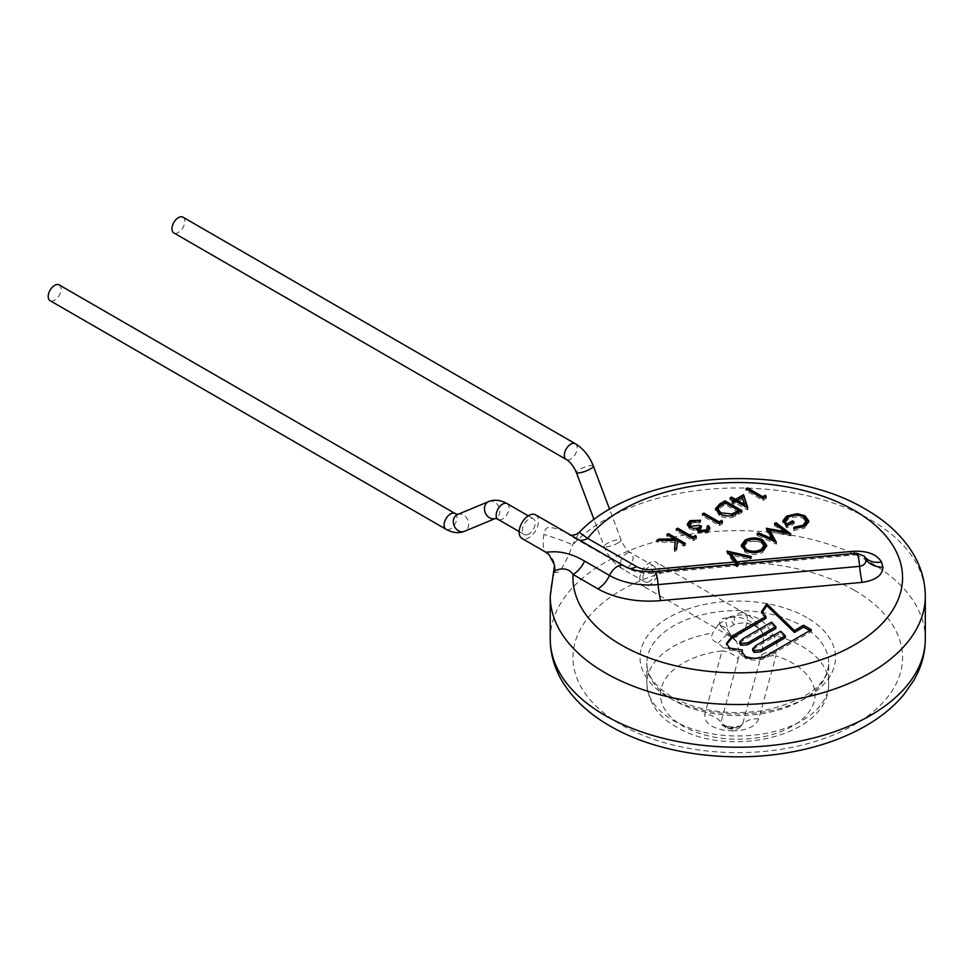 <?xml version="1.0" encoding="UTF-8"?>
<svg xmlns="http://www.w3.org/2000/svg" width="974" height="974" viewBox="0 0 974 974"><rect width="100%" height="100%" fill="white"/><g stroke="black" fill="none" stroke-linecap="round" stroke-linejoin="round"><path stroke-width="0.73" stroke-dasharray="4.87 3.65" d="M182.954 217.178A9.095 5.247 -60 0 1 184.342 224.47A9.095 5.247 -60 0 1 178.4 232.482A9.095 5.247 -60 0 1 173.859 232.932M649.366 581.405A9.095 5.247 -60 0 1 644.812 581.855A9.095 5.247 -60 0 1 643.424 574.575A9.095 5.247 -60 0 1 649.366 566.564A9.095 5.247 -60 0 1 653.907 566.113A9.095 5.247 -60 0 1 655.307 573.394A9.095 5.247 -60 0 1 649.366 581.405M59.183 284.919A9.095 5.247 -60 0 1 60.583 292.212A9.095 5.247 -60 0 1 54.641 300.223A9.095 5.247 -60 0 1 50.088 300.674M528.809 534.081A9.095 5.247 -60 0 1 524.268 534.531A9.095 5.247 -60 0 1 522.868 527.238A9.095 5.247 -60 0 1 528.809 519.227A9.095 5.247 -60 0 1 533.35 518.777A9.095 5.247 -60 0 1 534.75 526.07A9.095 5.247 -60 0 1 528.809 534.081M639.711 579.554A13.636 7.877 -60 0 1 645.665 565.821A13.636 7.877 -60 0 1 656.184 562.168A13.636 7.877 -60 0 1 659.008 568.414A13.636 7.877 -60 0 1 653.055 582.135A13.636 7.877 -60 0 1 642.548 585.8A13.636 7.877 -60 0 1 639.711 579.554M720.699 626.306C718.581 621.948 719.883 619.233 724.571 618.137L733.933 617.017C745.646 617.346 755.191 622.642 762.569 632.917L763.616 635.669L761.717 654.881L759.757 661.029A20.454 16.497 15.2 0 1 775.925 655.819L775.742 652.714C778.177 646.651 777.289 640.782 773.052 635.109C764.091 617.54 749.712 611.428 729.94 616.773A20.454 2.35 72.2 0 0 734.445 624.48L734.445 624.48A20.454 2.35 72.2 0 0 733.933 617.017A13.636 7.877 -60 0 1 744.586 613.206A13.636 7.877 -60 0 1 747.411 619.452A13.636 7.877 -60 0 1 741.457 633.185A13.636 7.877 -60 0 1 730.95 636.838A13.636 7.877 -60 0 1 728.674 633.989L720.699 626.306M579.493 540.168A20.454 11.81 -60 0 1 577.46 539.389A20.454 11.81 -60 0 1 576.121 538.379C566.43 531.889 557.481 528.212 549.299 527.348C546.426 527.482 544.6 529.856 543.821 534.446C542.676 545.257 543.322 551.162 545.769 552.173M535.627 514.844A13.636 7.877 -60 0 1 538.452 521.09A13.636 7.877 -60 0 1 532.498 534.811A13.636 7.877 -60 0 1 521.991 538.464M554.048 572.055L554.937 572.164C558.857 574.806 564.75 565.736 572.615 544.953L579.25 532.328M729.94 616.773L718.276 624.59L727.566 628.267L724.571 618.137M864.315 556.154L856.256 553.902L654.723 572.164A34.553 19.943 180 0 1 624.931 566.551L576.121 538.379M550.237 596.258A187.532 108.272 180 0 1 554.937 572.164A20.454 19.943 -46.6 0 0 549.032 554.656M925.3 596.258A187.532 108.272 180 0 0 870.366 519.69A187.532 108.272 180 0 0 572.615 544.953A20.454 1.412 -161.1 0 0 543.821 534.446M629.801 568.524A20.454 11.81 -60 0 1 626.27 567.574L569.376 535.262L571.336 535.457M737.05 564.068L738.377 565.955L738.377 563.763L736.393 564.116M718.276 624.59L712.7 633.027C710.411 637.787 712.238 641.111 718.179 642.998L723.597 647.99L722.026 650.936A20.454 16.497 15.2 0 1 738.195 659.081L739.351 652.848L736.721 641.793L728.674 633.989C730.549 631.249 727.054 634.257 718.179 642.998M732.497 730.926C746.534 730.683 755.288 726.689 758.77 718.934L775.925 655.819A77.287 44.621 180 0 1 792.41 663.075A77.287 44.621 180 0 1 792.41 726.178A77.287 44.621 180 0 1 683.115 726.178A77.287 44.621 180 0 1 663.708 681.861A77.287 44.621 180 0 1 722.026 650.936L704.872 714.052C704.068 722.051 710.289 727.395 723.524 730.11L732.497 730.926L732.643 727.164L732.704 728.649L728.589 728.272L722.233 725.277L721.04 722.197L738.195 659.081M759.757 661.029L742.602 724.157L741.518 725.776L732.704 728.649M762.569 632.917A20.454 7.451 -27.3 0 0 762.825 633.611L762.825 633.611A20.454 7.451 -27.3 0 0 773.052 635.109A90.923 52.499 0 0 1 802.065 646.371A90.923 52.499 0 0 1 828.691 683.48C829.811 737.001 727.541 758.795 676.297 726.847C658.132 716.876 648.319 702.424 646.846 683.48A90.923 52.499 0 0 0 673.472 720.602A90.923 52.499 0 0 0 772.565 731.985A90.923 52.499 0 0 0 828.691 683.48L828.691 663.075A90.923 52.499 180 0 1 772.565 711.568A90.923 52.499 180 0 1 673.472 700.184A90.923 52.499 180 0 1 646.846 663.075A90.923 52.499 180 0 1 702.972 614.57A90.923 52.499 180 0 1 802.065 625.953A90.923 52.499 180 0 1 828.691 663.075C827.888 684.819 806.411 700.61 764.261 710.472C728.881 715.622 698.139 711.154 672.06 697.067C654.93 686.366 646.529 675.031 646.846 663.075L646.846 683.48A90.923 52.499 0 0 1 712.7 633.027M723.597 647.99A20.454 12.625 -3.2 0 1 739.351 652.848A13.636 11.006 15.2 0 0 761.717 654.881A20.454 11.639 24 0 1 775.742 652.714M736.734 641.769L729.368 632.832L728.674 633.989M738.377 565.955L736.746 566.905L726.933 552.928L728.345 553.074M736.746 564.433L736.746 566.905M727.152 551.381L727.152 552.794M730.646 553.622L751.356 558.467L749.724 559.405L730.646 554.949M751.356 556.604L751.356 558.467M726.933 551.065L726.933 552.928M749.724 557.554L749.724 559.405M793.81 528.736L793.81 530.599L793.883 529.125L803.1 527.08M804.804 526.252L804.804 528.115L793.81 530.599M808.664 521.906L804.804 528.115M797.195 515.112L805.011 517.669M788.648 516.963L797.195 515.563M786.907 526.009L786.907 527.871L782.974 521.833M794.102 521.857L794.102 523.708L786.907 527.871M792.495 522.782L794.102 523.708M788.222 517.194L788.222 519.045L785.044 523.172M803.55 516.731L803.55 518.594C798.303 516.305 793.189 516.463 788.222 519.045M806.387 522.612L803.55 518.594M774.464 523.622L774.464 525.485L775.864 524.682M785.105 532.948L774.464 525.485M766.672 528.919L767.354 530.112M769.57 530.526L785.105 533.496M766.331 528.322L766.672 529.978M772.431 540.497L766.331 530.173M758.563 534.373L772.431 540.789M757.029 533.691L757.029 535.554L758.563 534.665M776.302 542.214L776.302 544.064L757.029 535.554M776.521 542.08L776.302 544.064M775.267 541.751L776.521 543.942M790.547 533.983L790.547 535.834L769.57 531.828M790.766 533.849L790.547 535.834M787.759 533.448L790.766 535.712M763.019 550.371L763.019 552.234C757.054 555.18 751.051 555.192 745.037 552.295L741.384 546.195M766.562 546.256L763.019 552.234M761.315 540.96L761.315 542.81C756.445 540.533 751.611 540.582 746.814 542.956L746.814 541.106L762.435 541.702M745.037 550.444L745.037 552.295M746.571 551.211L746.571 551.418C751.465 553.707 756.348 553.658 761.205 551.272M764.322 546.925L761.315 542.81M746.814 542.956L743.564 547.364M745.463 550.675L746.571 551.418M765.442 497.178L766.124 498.639L762.983 500.453L745.974 490.628L747.496 489.752L762.837 498.518M766.124 496.789L766.124 498.639M745.974 488.778L745.974 490.628M762.983 498.603L762.983 500.453M747.216 507.88L747.496 509.901L735.723 503.095L733.751 504.228L732.01 503.229L733.617 502.292M747.801 507.868L747.801 509.719M731.571 498.846L733.97 500.332M730.05 497.97L730.05 499.82L731.571 498.944M733.97 502.097L730.05 499.82M732.01 501.367L732.01 503.229M733.751 502.377L733.751 504.228M735.723 501.245L735.723 503.095M747.496 508.038L747.496 509.901M742.322 497.434L742.322 499.297L737.245 502.219L744.635 506.48L742.322 499.297M719.36 513.712L719.36 515.563L715.622 509.682M732.594 515.429L732.594 517.291C727.59 518.387 723.183 517.803 719.36 515.563M742.042 510.693L742.042 512.543L732.594 517.291M725.167 502.803L738.767 510.656M740.435 511.618L742.042 512.543M738.767 512.421L725.253 504.605L718.873 508.793L717.948 510.936M725.253 502.754L725.253 504.605M718.873 506.943L718.873 508.793M720.894 514.491L731.876 515.855L734.469 514.771M719.737 513.919L720.894 514.686M721.819 522.368L722.501 523.817L719.36 525.643L702.351 515.818L703.873 514.942L719.226 523.708M722.501 521.967L722.501 523.817M702.351 513.955L702.351 515.818M719.36 523.781L719.36 525.643M706.929 526.423L706.929 528.285L707.538 527.932M707.538 529.832L706.929 528.285M699.904 531.926L705.992 531.853M701.475 526.301L701.475 528.152L698.991 530.988M699.247 531.719L699.904 532.279M700.05 527.336L701.475 528.152M690.895 527.835L696.848 528.419M691.637 521.662L691.637 523.513L689.555 526.13M690.152 527.531L690.895 528.091M695.399 520.554L695.399 522.405L691.637 523.513M699.076 521.139L699.076 522.989L695.399 522.405M700.61 520.262L700.61 522.113L699.076 522.989M691.455 521.76L700.61 522.113M689.519 527.202L689.519 529.065L687.474 524.986M693.561 528.358L693.561 530.221L689.519 529.065M696.848 529.807L693.561 530.221M698.37 531.305L698.37 533.155L696.848 529.99L696.69 530.854L696.69 528.992M707.757 530.988L707.757 532.839L698.37 533.155M709.681 529.04L707.757 532.839M695.643 537.478L696.337 538.926L693.196 540.753L676.175 530.927L677.709 530.051L693.05 538.817M696.337 537.076L696.337 538.926M676.175 529.077L676.175 530.927M693.196 538.89L693.196 540.753M668.322 535.371L675.006 539.316M677.332 540.655L685.343 545.282L683.809 546.158L677.332 542.421L676.723 550.261L674.544 551.515L674.702 549.567M685.343 543.419L685.343 545.282M666.8 534.482L666.8 536.345L668.322 535.457M675.006 540.424L666.8 536.345M658.911 540.241L658.911 540.899L675.006 541.081M656.878 540.217L656.878 542.068L658.911 540.899M675.274 542.287L656.878 542.068M674.544 549.653L674.544 551.515M676.723 548.399L676.723 550.261M677.332 540.57L677.332 542.421M683.809 544.308L683.809 546.158M745.536 656.525L745.536 658.375L742.091 654.187L742.139 652.86M769.594 653.834L769.594 655.697C762.362 660.445 754.339 661.346 745.536 658.375M811.354 629.728L811.354 631.59L769.594 655.697M809.747 630.653L811.354 631.59M761.437 611.867L761.437 613.717L762.179 612.609M765.966 618.307L761.437 613.717M729.636 648.087L729.636 649.938L726.58 644.338M742.371 651.825L729.636 649.938M785.324 637.678L780.758 633.063L756.055 647.333L752.707 650.559M780.758 631.213L780.758 633.063M756.055 645.47L756.055 647.333M771.554 622.155L771.554 624.005L743.393 640.271L739.729 643.607M775.84 628.498L771.554 624.005M593.349 466.071A9.095 2.045 -20.6 0 0 588.028 466.108A9.095 2.045 -20.6 0 0 579.213 469.614A9.095 2.045 -20.6 0 0 576.328 472.463M575.317 443.718A9.095 5.247 -60 0 1 576.718 450.999A9.095 5.247 -60 0 1 570.776 459.01A9.095 5.247 -60 0 1 566.235 459.46M626.684 553.463A9.095 5.247 -60 0 1 631.225 553.013A9.095 5.247 -60 0 1 632.625 560.306A9.095 5.247 -60 0 1 626.684 568.317A9.095 5.247 -60 0 1 622.143 568.767A9.095 5.247 -60 0 1 620.742 561.474A9.095 5.247 -60 0 1 626.684 553.463M618.247 542.859A9.095 2.045 -20.6 0 0 621.132 540.01A9.095 2.045 -20.6 0 0 615.824 540.059A9.095 2.045 -20.6 0 0 606.997 543.565A9.095 2.045 -20.6 0 0 604.111 546.414A9.095 2.045 -20.6 0 0 609.42 546.365A9.095 2.045 -20.6 0 0 618.247 542.859M457.67 514.455L457.512 514.528A9.095 7.402 -112.6 0 1 467.642 519.641A9.095 7.402 -112.6 0 1 465.195 530.964A9.095 7.402 -112.6 0 1 464.488 531.317M455.065 513.481A9.095 5.247 -60 0 1 456.453 520.773A9.095 5.247 -60 0 1 450.524 528.785A9.095 5.247 -60 0 1 445.97 529.235M507.174 503.655A9.095 5.247 -60 0 1 508.562 510.948A9.095 5.247 -60 0 1 502.621 518.959A9.095 5.247 -60 0 1 498.079 519.41M488.656 501.573A9.095 7.402 -112.6 0 1 498.785 506.687A9.095 7.402 -112.6 0 1 496.338 518.022A9.095 7.402 -112.6 0 1 495.632 518.363A9.095 7.402 -112.6 0 1 495.462 518.436L495.632 518.363M806.886 617.601A97.741 56.431 0 0 0 668.651 617.601A97.741 56.431 0 0 0 668.651 697.408A97.741 56.431 0 0 0 806.886 697.408A97.741 56.431 0 0 0 806.886 617.601M624.03 565.882A13.636 7.877 -60 0 1 624.931 566.551A20.454 11.81 -60 0 0 626.27 567.574C635.145 572.298 644.398 574.173 654.029 573.175A20.454 2.593 -95.2 0 0 654.723 572.164A13.636 1.729 -95.2 0 1 655.173 571.482M550.237 638.944A187.532 108.272 180 0 1 665.997 538.914A187.532 108.272 180 0 1 870.366 562.388A187.532 108.272 180 0 1 925.3 638.944M854.295 590.22A164.801 95.148 180 0 1 854.295 724.778A164.801 95.148 180 0 1 621.229 724.778A164.801 95.148 180 0 1 621.229 590.22A164.801 95.148 180 0 1 854.295 590.22M856.718 553.22A13.636 1.729 -95.2 0 0 856.256 553.902A20.454 2.593 -95.2 0 1 855.562 554.912L654.029 573.175A20.454 2.593 -95.2 0 1 652.872 571.653M854.429 553.427A20.454 2.593 -95.2 0 0 855.562 554.912C860.018 554.815 863.013 555.302 864.571 556.41M758.77 718.934A20.454 16.497 15.2 0 0 742.602 724.157A13.636 11.006 15.2 0 1 721.04 722.197A20.454 16.497 15.2 0 0 704.872 714.052M728.589 728.272A20.454 4.931 100.1 0 0 727.115 726.665L727.115 726.665A20.454 4.931 100.1 0 0 723.524 730.11M738.609 512.665L738.609 514.528M723.292 503.887L723.292 505.737M743.393 638.42L743.393 640.271M653.907 566.113L631.225 553.013C627.244 550.687 623.884 546.353 621.132 540.01L609.639 509.414M644.812 581.855L622.143 568.767C614.034 563.788 608.019 556.337 604.111 546.414L594.055 519.641M524.268 534.531L519.179 531.597M533.35 518.777L528.273 515.843M729.368 632.832L727.018 628.766L734.445 624.48C742.687 621.156 753.742 624.553 755.24 626.148C758.685 628.084 761.218 630.58 762.825 633.611L763.616 635.657C758.527 623.896 752.184 616.408 744.586 613.206L656.184 562.168M736.734 641.781L730.95 636.838L642.548 585.8M741.531 725.776L732.643 727.164L722.233 725.277C731.072 730.658 737.501 730.829 741.531 725.788M808.773 522.831L808.773 520.98M782.852 522.758L782.852 520.907M766.672 547.169L766.672 545.306M741.287 547.108L741.287 545.257M715.488 510.595L715.488 508.745M687.303 525.911L687.303 524.061M709.876 529.966L709.876 528.115M742.091 654.187L742.091 652.337M742.103 653.603L742.103 651.752M742.091 653.274L742.091 651.423L742.091 653.274M726.494 645.287L726.494 643.437"/><path stroke-width="1.46" d="M173.859 232.932A9.095 5.247 -60 0 1 172.471 225.639A9.095 5.247 -60 0 1 178.4 217.628A9.095 5.247 -60 0 1 182.954 217.178L575.317 443.718A9.095 5.247 -60 0 0 570.776 444.168A9.095 5.247 -60 0 0 564.835 452.179A9.095 5.247 -60 0 0 566.235 459.46L173.859 232.932M50.088 300.674A9.095 5.247 -60 0 1 48.7 293.381A9.095 5.247 -60 0 1 54.641 285.37A9.095 5.247 -60 0 1 59.183 284.919L455.065 513.481A9.095 5.247 -60 0 0 450.524 513.931A9.095 5.247 -60 0 0 444.582 521.942A9.095 5.247 -60 0 0 445.97 529.235L50.088 300.674M550.237 596.258L550.237 638.944A187.532 108.272 180 0 0 605.158 715.5A187.532 108.272 180 0 0 809.528 738.974A187.532 108.272 180 0 0 925.3 638.944L925.3 596.258A187.532 108.272 180 0 1 809.528 696.288A187.532 108.272 180 0 1 605.158 672.815A187.532 108.272 180 0 1 550.237 596.258L554.547 565.139L549.032 554.656A20.454 19.943 -46.6 0 0 545.769 552.173L521.991 538.464A13.636 7.877 -60 0 1 519.166 532.218A13.636 7.877 -60 0 1 525.12 518.497A13.636 7.877 -60 0 1 535.627 514.844L624.03 565.882C631.992 570.387 642.365 572.262 655.173 571.482A13.636 1.729 -95.2 0 1 658.095 584.607L859.64 566.344C864.206 565.31 866.239 563.082 865.74 559.673L864.315 556.154L856.718 553.22L655.173 571.482M545.769 552.173L553.013 551.771C563.301 551.649 573.844 554.766 584.631 561.109A20.454 11.81 -60 0 1 573.053 574.465C565.346 562.716 548.959 573.54 554.937 572.164M925.3 596.258C925.203 581.575 921.307 567.635 913.6 554.462C902.861 536.516 886.888 521.455 865.667 509.292C785.166 460.617 637.775 470.99 579.25 532.328L587.687 538.379A20.454 11.81 -60 0 1 579.493 540.168M742.371 649.962L742.091 652.337L745.536 656.525C754.339 659.495 762.362 658.594 769.594 653.834L811.354 629.728L803.623 625.259L794.382 630.592L766.818 603.77L761.437 611.867L765.966 616.457L732.204 635.949L726.494 643.437L729.636 648.087L742.371 649.962L742.249 652.434L742.249 650.583M685.343 543.419L668.322 533.606L666.8 534.482L675.006 539.219L658.911 539.036L656.878 540.217L675.274 540.424L674.544 549.653L676.723 548.399L677.332 540.57L683.809 544.308L685.343 543.419M696.337 537.076L695.594 535.493L692.977 537.003L677.709 528.188L676.175 529.077L693.196 538.89L696.337 537.076M696.848 529.807L696.848 528.139L698.37 531.305L707.757 530.988L709.876 528.115L708.463 525.546L706.929 526.423L707.538 527.981L705.992 529.99L699.904 530.428L698.991 529.125L701.475 526.301L699.734 525.29L690.895 526.24L689.555 524.28L691.637 521.662L695.399 520.554L699.076 521.139L700.61 520.262L689.921 520.64L687.303 524.061L689.519 527.202L693.561 528.358L696.848 528.139L696.69 528.992M722.501 521.967L721.758 520.384L719.141 521.894L703.873 513.079L702.351 513.955L719.36 523.781L722.501 521.967M725.033 500.867L719.762 503.911L715.488 508.745L719.36 513.712C723.183 515.952 727.59 516.524 732.594 515.429L742.042 510.693L725.033 500.867L725.167 502.803M747.801 507.868L743.576 494.695L735.504 499.358L731.571 497.093L730.05 497.97L733.97 500.234L732.01 501.367L733.751 502.377L735.723 501.245L747.801 507.868M766.124 496.789L765.381 495.194L762.764 496.716L747.496 487.901L745.974 488.778L762.983 498.603L766.124 496.789M726.933 551.065L736.746 564.433L738.377 563.763L730.646 553.086L749.724 557.554L751.356 556.604L726.933 551.065M736.794 561.84L853.723 551.247C867.554 550.785 876.831 554.376 881.519 562.01L882.931 567.197C882.517 575.305 875.602 580.358 862.173 582.367L660.64 600.617A72.746 41.992 180 0 1 597.926 588.832L573.053 574.465A164.801 95.148 180 0 0 621.229 644.971A164.801 95.148 180 0 0 854.295 644.971A164.801 95.148 180 0 0 854.295 510.413A164.801 95.148 180 0 0 587.687 538.379L636.497 566.551A18.189 10.495 0 0 0 652.178 569.51L734.627 562.035M763.019 550.371L766.672 545.306L762.837 540.071C756.871 537.222 750.93 537.246 745 540.132L741.287 545.257L745.037 550.444C751.051 553.342 757.054 553.317 763.019 550.371M775.998 522.734L774.464 523.622L785.105 531.646L766.331 528.322L772.431 538.939L758.563 532.802L757.029 533.691L776.302 542.214L769.57 529.978L790.766 533.849L775.998 522.734L775.998 524.596L787.759 533.448M793.81 528.736L804.804 526.252L808.773 520.98L805.011 515.818L797.195 513.712L786.615 516.11L782.852 520.907L786.907 526.009L794.102 521.857L792.361 520.846L786.688 524.122L785.044 521.309L788.222 517.194C793.189 514.601 798.303 514.455 803.55 516.731L806.387 520.761L803.1 525.217L793.883 527.275L793.81 528.736M728.345 553.074L730.646 553.622M730.646 553.086L730.646 554.949L737.05 564.068M805.011 515.818L805.011 517.669L808.664 521.906M797.195 513.712L797.195 515.112M786.615 516.11L786.615 517.961L788.648 516.963M782.974 521.833L786.615 517.961M792.361 520.846L792.495 522.782M786.688 524.122L786.688 525.875M786.773 525.936L792.361 522.709M785.044 521.309L786.249 525.607M803.1 525.217L803.1 527.08L806.387 522.612L806.387 520.761M793.883 527.275L793.883 528.736M785.105 531.646L785.105 532.948M766.672 528.127L766.672 528.919M767.354 530.112L769.57 530.526M772.431 538.939L772.431 540.497M758.563 532.802L758.563 534.373M769.57 529.978L769.57 531.828L775.267 541.751M762.837 540.071L762.837 541.921L766.562 546.256M745 540.132L745 541.982L746.814 541.106C751.611 538.732 756.445 538.683 761.315 540.96L764.322 545.075L761.205 549.409L761.205 551.272L764.322 546.925L764.322 545.075M741.384 546.195L745 541.982M761.205 549.409C756.348 551.795 751.465 551.856 746.571 549.567L746.571 551.211M746.571 549.567L743.564 545.501L743.564 547.364L745.463 550.675M743.564 545.501L746.814 541.106M765.381 495.194L765.442 497.178M762.764 496.716L762.764 498.469M762.837 498.518L765.381 497.057M747.496 487.901L747.496 489.654M743.576 494.695L747.216 507.88M735.504 499.358L735.504 501.208L743.576 496.557M731.571 497.093L731.571 498.846M733.97 500.332L735.504 501.208M733.97 500.234L733.617 502.292M737.245 500.368L742.322 497.434L744.635 504.629L737.245 500.368L737.245 502.121M744.635 504.629L744.635 506.395M715.622 509.682L719.762 505.762L725.033 502.718M738.767 510.656L740.435 511.618M738.767 510.559L731.876 513.992L720.894 512.835L717.948 509.085L718.873 506.943L725.253 502.754L738.767 510.559L738.767 512.421L734.469 514.771M720.894 512.835L720.894 514.491M717.948 509.085L717.948 510.936L719.737 513.919M731.876 513.992L731.876 515.611M721.758 520.384L721.819 522.368M719.141 521.894L719.141 523.659M719.226 523.708L721.758 522.234M703.873 513.079L703.873 514.844M706.308 531.646L707.538 527.981M705.992 529.99L705.992 531.755M699.904 530.428L699.904 531.926M698.991 529.125L699.247 531.719M699.734 525.29L700.05 527.336M696.848 528.419L699.734 527.153M690.895 526.24L690.895 527.835M689.555 524.28L690.152 527.531M689.921 520.64L689.921 522.49L691.455 521.76M687.474 524.986L689.921 522.49M708.463 525.546L708.463 527.397L709.681 529.04M707.538 527.932L708.463 527.397M695.594 535.493L695.643 537.478M692.977 537.003L692.977 538.768M693.05 538.817L695.594 537.344M677.709 528.188L677.709 529.953M668.322 533.606L668.322 535.371M675.006 539.316L677.332 540.655M675.006 539.219L675.006 540.424M658.911 539.036L658.911 540.241M675.274 540.424L674.702 549.567M803.623 625.259L803.623 627.122L809.747 630.653M794.382 630.592L794.382 632.455L803.623 627.122M766.818 603.77L766.818 605.621L794.382 632.455M762.179 612.609L766.818 605.621M765.966 616.457L765.966 618.307L732.204 637.8L732.204 635.949M726.58 644.338L732.204 637.8M785.324 635.827L760.84 649.962L760.84 651.825L785.324 637.678L785.324 635.827L780.758 631.213L756.055 645.47L752.707 648.696L754.132 650.583L754.132 652.434L760.84 651.825M752.707 648.696L752.707 650.559L754.132 652.434M760.84 649.962L754.132 650.583M741.056 643.473L739.729 641.756L743.393 638.42L771.554 622.155L775.84 626.647L747.935 642.755L741.056 643.473L741.056 645.336L747.935 644.618L775.84 628.498L775.84 626.647M739.729 641.756L739.729 643.607L741.056 645.336M594.055 519.641L576.328 472.463A9.095 2.045 -20.6 0 0 581.636 472.414A9.095 2.045 -20.6 0 0 590.463 468.92A9.095 2.045 -20.6 0 0 593.349 466.071C589.44 456.136 583.426 448.685 575.317 443.718M456.806 514.869A9.095 7.402 -112.6 0 1 457.512 514.528L488.656 501.573A9.095 7.402 -112.6 0 0 487.95 501.927A9.095 7.402 -112.6 0 0 485.454 513.152A9.095 7.402 -112.6 0 0 495.462 518.436L464.488 531.317A9.095 7.402 -112.6 0 1 454.359 526.203A9.095 7.402 -112.6 0 1 456.806 514.869M519.179 531.597L498.079 519.41A9.095 5.247 -60 0 1 496.679 512.117A9.095 5.247 -60 0 1 502.621 504.106A9.095 5.247 -60 0 1 507.174 503.655C500.599 499.979 494.427 499.285 488.656 501.573M584.631 561.109L609.505 575.464A13.636 7.877 -60 0 1 624.03 565.882M597.926 588.832A20.454 11.81 -60 0 0 609.505 575.464A56.37 32.544 0 0 0 658.095 584.607A20.454 2.593 -95.2 0 0 660.64 600.617M862.173 582.367A20.454 2.593 -95.2 0 1 859.64 566.344A13.636 1.729 -95.2 0 0 856.718 553.22M636.497 566.551A20.454 11.81 -60 0 1 629.801 568.524M652.178 569.51A20.454 2.593 -95.2 0 0 652.872 571.653M865.74 559.673A20.454 16.704 178.8 0 0 882.931 567.197M853.723 551.247A20.454 2.593 -95.2 0 0 854.429 553.427M865.095 557.286A20.454 15.961 151.9 0 0 881.519 562.01M719.762 503.911L719.762 505.762M737.574 511.253L737.574 513.103M747.935 642.755L747.935 644.618M576.328 472.463C573.576 466.132 570.216 461.798 566.235 459.46M609.639 509.414L593.349 466.071M457.743 514.455L455.065 513.481M498.079 519.41L495.632 518.363M464.488 531.317C458.717 533.606 452.545 532.912 445.97 529.235M528.273 515.843L507.174 503.655M925.3 638.944C925.203 653.627 921.307 667.555 913.6 680.741L903.835 694.632C893.414 707.039 880.204 717.741 864.194 726.75C843.557 738.304 820.011 746.608 793.566 751.648C730.646 763.896 657.974 754.083 609.87 725.91C588.576 713.699 572.566 698.589 561.828 680.558C554.194 667.434 550.322 653.554 550.237 638.944M545.562 552.075L549.032 554.656M579.25 532.328L575.804 534.543L571.336 535.457M742.103 653.603L742.103 651.752M742.091 653.274L742.091 651.423"/></g></svg>
